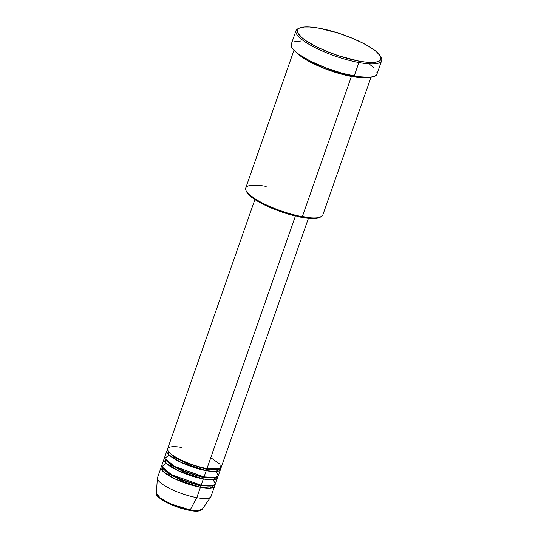 <?xml version="1.0" encoding="UTF-8"?>
<svg xmlns="http://www.w3.org/2000/svg" width="538" height="538" viewBox="0 0 538 538"><rect width="100%" height="100%" fill="white"/><g stroke="black" fill="none" stroke-linecap="round" stroke-linejoin="round"><path stroke-width="0.81" d="M189.41 510.313A1.137 0.592 -79.5 0 0 189.578 510.394A1.137 0.592 -79.5 0 0 190.17 509.95L170.99 503.965L160.385 498.215L156.363 493.279A24.324 5.884 19.3 0 0 190.17 509.95L196.774 497.67A28.359 6.859 -160.7 0 1 157.372 478.242L156.363 493.279C155.563 495.061 158.663 497.986 165.664 502.041C173.256 505.949 181.225 508.733 189.571 510.387A1.137 0.592 100.5 0 1 189.41 510.313M206.094 469.203A1.137 0.592 100.5 0 1 206.626 468.524A1.137 0.592 -79.5 0 0 206.094 469.203L218.986 469.042L206.094 469.203A1.137 0.592 -79.5 0 0 206.229 470.663A1.137 0.592 100.5 0 1 206.094 469.203L185.798 463.003L174.036 456.95L168.36 451.315L174.036 456.95L185.798 463.003L206.094 469.203M254.904 199.524L167.648 448.705A28.359 6.859 19.3 0 0 179.584 459.264A28.359 6.859 19.3 0 0 206.962 468.585L220.372 468.43L219.955 464.207L210.775 457.69M166.921 450.783L164.736 457.011A28.359 6.859 19.3 0 0 176.679 467.576A28.359 6.859 19.3 0 0 204.05 476.897L206.229 470.663A28.359 6.859 -160.7 0 0 220.446 469.526A28.359 6.859 -160.7 0 0 220.459 468.363L215.846 471.503L206.229 470.663A28.359 6.859 -160.7 0 1 178.858 461.342A28.359 6.859 -160.7 0 1 166.921 450.783A28.359 6.859 -160.7 0 1 167.627 449.862L169.066 454.993L181.131 462.445L206.229 470.663L204.05 476.897L215.462 477.502L218.32 475.545L216.047 471.483M203.182 477.515A1.137 0.592 100.5 0 1 203.882 476.816A1.137 0.592 -79.5 0 0 203.182 477.515L216.074 477.354L203.182 477.515A1.137 0.592 -79.5 0 0 203.324 478.975A1.137 0.592 100.5 0 1 203.182 477.515L182.893 471.315L171.124 465.256L165.448 459.62L171.124 465.256L182.893 471.315L203.182 477.515M164.009 459.089L161.824 465.323A28.359 6.859 19.3 0 0 173.767 475.881A28.359 6.859 19.3 0 0 201.138 485.209L203.324 478.975A28.359 6.859 -160.7 0 0 217.534 477.838A28.359 6.859 -160.7 0 0 217.554 476.675L212.934 479.809L203.324 478.975A28.359 6.859 -160.7 0 1 175.946 469.654A28.359 6.859 -160.7 0 1 164.009 459.089A28.359 6.859 -160.7 0 1 164.715 458.174L166.155 463.299L178.219 470.757L203.324 478.975L201.138 485.209L212.557 485.807L215.408 483.85L213.135 479.795M200.27 485.827A1.137 0.592 100.5 0 1 200.97 485.128A1.137 0.592 -79.5 0 0 200.27 485.827L213.169 485.659L200.27 485.827A1.137 0.592 -79.5 0 0 200.412 487.287A1.137 0.592 100.5 0 1 200.27 485.827L179.981 479.627L168.212 473.568L162.537 467.932L168.212 473.568L179.981 479.627L200.27 485.827M214.622 486.144A28.359 6.859 -160.7 0 0 214.642 484.987L210.022 488.121L200.412 487.287A28.359 6.859 -160.7 0 1 173.041 477.959A28.359 6.859 -160.7 0 1 161.097 467.401A28.359 6.859 -160.7 0 1 161.81 466.486L163.243 471.611L175.307 479.069L200.412 487.287L196.774 497.67L200.412 487.287A28.359 6.859 -160.7 0 0 214.622 486.144L210.983 496.534A28.359 6.859 19.3 0 1 196.774 497.67L190.17 509.95A24.324 5.884 19.3 0 0 202.18 509.325L197.211 510.703L190.17 509.95A1.137 0.592 100.5 0 1 189.578 510.394C196.027 511.712 200.23 511.362 202.18 509.325L210.775 496.944A28.359 6.859 -160.7 0 1 196.774 497.67A28.359 6.859 19.3 0 1 169.403 488.349A28.359 6.859 19.3 0 1 157.459 477.791L161.097 467.401M319.821 217.305L316.969 218.206L312.847 218.502L304.636 217.803L294.636 215.792L280.029 211.373L266.014 205.624L257.177 200.943L250.647 196.41L246.808 192.093A39.698 9.603 19.3 0 0 301.462 217.271L302.329 216.653A40.834 9.879 -160.7 0 1 246.122 190.768A40.834 9.879 -160.7 0 1 266.182 186.377M299.632 27.996L298.254 28.601A45.367 10.975 19.3 0 0 310.789 45.32A45.367 10.975 19.3 0 0 358.9 62.529L358.759 61.07A44.237 10.699 -160.7 0 1 311.852 44.291A44.237 10.699 -160.7 0 1 299.632 27.996A44.237 10.699 -160.7 0 1 319.606 28.272L309.693 26.987L304.454 26.981L299.141 28.232L297.501 29.866L297.467 32.072L298.052 33.356L302.134 37.821L306.667 41.157L315.739 46.362L326.828 51.426L338.987 55.905L358.759 61.07L365.611 62.092L373.91 62.361L377.817 61.688L380.238 60.364L380.857 59.476L380.897 57.27L380.312 55.979L376.223 51.513L368.947 46.463L362.619 42.979L351.529 37.916L339.377 33.437L319.606 28.272A44.237 10.699 -160.7 0 1 380.494 56.308A44.237 10.699 -160.7 0 1 358.759 61.07L358.9 62.529A45.367 10.975 -160.7 0 1 315.107 47.613A45.367 10.975 -160.7 0 1 295.994 30.713A45.367 10.975 -160.7 0 1 298.993 28.319M367.071 77.438L351.435 76.423A1.137 0.592 100.5 0 1 351.186 75.441A1.137 0.592 -79.5 0 0 351.435 76.423A40.834 9.879 -160.7 0 1 296.942 52.879L308.536 61.164L325.1 68.77L351.435 76.423L302.329 216.653L351.435 76.423A40.834 9.879 -160.7 0 0 367.071 77.438M181.857 447.562C174.406 445.861 161.696 445.968 170.66 453.689C180.277 461.53 200.519 467.724 206.962 468.585L295.423 215.98L206.962 468.585A28.359 6.859 19.3 0 0 221.172 467.448L308.435 218.267M293.97 50.229L245.718 188.018A40.834 9.879 19.3 0 0 262.914 203.223A40.834 9.879 19.3 0 0 302.329 216.653A40.834 9.879 19.3 0 0 322.793 215.012L371.045 77.223M295.994 30.713L291.266 44.217A45.367 10.975 19.3 0 0 310.372 61.11A45.367 10.975 19.3 0 0 354.172 76.033L358.9 62.529L354.172 76.033A45.367 10.975 19.3 0 0 376.909 74.21L381.637 60.707A45.367 10.975 -160.7 0 1 358.9 62.529A45.367 10.975 19.3 0 0 381.193 57.647L380.494 56.308M166.222 463.366L161.864 466.661L171.602 474.745L201.138 485.209A28.359 6.859 19.3 0 0 215.348 484.065L217.534 477.838M158.044 496.493L165.092 501.678L176.874 506.863M181.185 508.282L185.422 509.446M193.007 510.851L198.488 510.858M380.79 56.961A45.367 10.975 -160.7 0 1 381.637 60.707M376.835 74.392L375.154 76.073L369.707 77.358L357.797 76.638L342.276 73.269L325.51 67.761L310.049 60.949L298.247 53.874L294.313 50.572L291.905 47.613L291.119 45.091L291.979 43.114M294.461 41.756L300.998 40.989M369.929 64.553L373.87 67.849M376.876 72.139L377.064 73.336M169.134 455.054L164.769 458.356L174.514 466.439L204.05 476.897A28.359 6.859 19.3 0 0 218.26 475.76L220.446 469.526M320.762 216.908A40.834 9.879 -160.7 0 1 302.329 216.653L301.462 217.271A39.698 9.603 19.3 0 0 319.384 217.52L320.762 216.908M208.428 468.84L210.062 469.808M205.516 477.152L207.15 478.114M246.122 190.768L246.814 192.106M171.945 465.787L168.912 465.511"/></g></svg>
